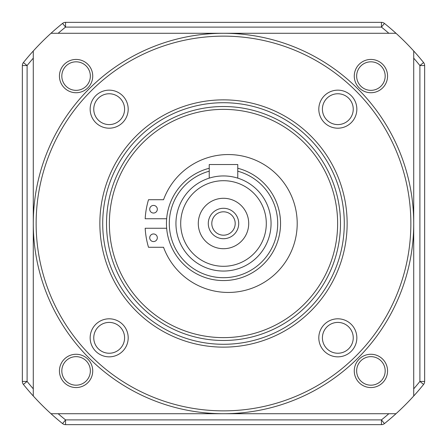 <?xml version="1.0" encoding="UTF-8"?>
<svg xmlns="http://www.w3.org/2000/svg" width="447" height="447" viewBox="0 0 447 447"><rect width="100%" height="100%" fill="white"/><g stroke="black" fill="none" stroke-linecap="round" stroke-linejoin="round"><path stroke-width="0.67" d="M61.82 76.085A14.265 14.265 0 0 0 76.085 90.35A14.265 14.265 0 0 0 90.35 76.085A14.265 14.265 0 0 0 76.085 61.82A14.265 14.265 0 0 0 61.82 76.085M61.82 370.915A14.265 14.265 0 0 0 76.085 385.18A14.265 14.265 0 0 0 90.35 370.915A14.265 14.265 0 0 0 76.085 356.65A14.265 14.265 0 0 0 61.82 370.915M356.65 370.915A14.265 14.265 0 0 0 370.915 385.18A14.265 14.265 0 0 0 385.18 370.915A14.265 14.265 0 0 0 370.915 356.65A14.265 14.265 0 0 0 356.65 370.915M356.65 76.085A14.265 14.265 0 0 0 370.915 90.35A14.265 14.265 0 0 0 385.18 76.085A14.265 14.265 0 0 0 370.915 61.82A14.265 14.265 0 0 0 356.65 76.085M388.845 33.285A252.03 252.03 0 0 0 381.453 27.105L384.431 23.4A4.755 4.755 0 0 0 381.453 22.35A4.755 4.755 0 0 1 384.431 23.4A256.785 256.785 0 0 1 396.008 33.285L50.992 33.285A256.785 256.785 0 0 1 62.569 23.4A4.755 4.755 0 0 1 65.547 22.35L381.453 22.35L381.453 27.105L65.547 27.105A252.03 252.03 0 0 0 58.155 33.285M33.285 58.155A252.03 252.03 0 0 0 27.105 65.547L27.105 381.453L22.35 381.453L22.35 65.547A4.755 4.755 0 0 1 23.4 62.569A256.785 256.785 0 0 1 33.285 50.992L33.285 396.008A256.785 256.785 0 0 1 23.4 384.431A4.755 4.755 0 0 1 22.35 381.453A4.755 4.755 0 0 0 23.4 384.431L27.105 381.453A252.03 252.03 0 0 0 33.285 388.845M58.155 413.715A252.03 252.03 0 0 0 65.547 419.895L381.453 419.895L381.453 424.65L65.547 424.65A4.755 4.755 0 0 1 62.569 423.6A256.785 256.785 0 0 1 50.992 413.715L396.008 413.715A256.785 256.785 0 0 1 384.431 423.6A4.755 4.755 0 0 1 381.453 424.65A4.755 4.755 0 0 0 384.431 423.6L381.453 419.895A252.03 252.03 0 0 0 388.845 413.715M413.715 388.845A252.03 252.03 0 0 0 419.895 381.453L423.6 384.431A4.755 4.755 0 0 0 424.65 381.453A4.755 4.755 0 0 1 423.6 384.431A256.785 256.785 0 0 1 413.715 396.008L413.715 50.992A256.785 256.785 0 0 1 423.6 62.569A4.755 4.755 0 0 1 424.65 65.547L424.65 381.453L419.895 381.453L419.895 65.547A252.03 252.03 0 0 0 413.715 58.155M62.569 23.4L65.547 27.105L65.547 22.35A4.755 4.755 0 0 0 62.569 23.4A256.785 256.785 0 0 0 23.4 62.569A4.755 4.755 0 0 0 22.35 65.547L27.105 65.547L23.4 62.569M62.569 423.6A4.755 4.755 0 0 0 65.547 424.65L65.547 419.895L62.569 423.6A256.785 256.785 0 0 1 23.4 384.431M423.6 62.569L419.895 65.547L424.65 65.547A4.755 4.755 0 0 0 423.6 62.569A256.785 256.785 0 0 0 384.431 23.4M92.73 76.085A16.645 16.645 0 0 1 76.085 92.73A16.645 16.645 0 0 1 59.44 76.085A16.645 16.645 0 0 1 76.085 59.44A16.645 16.645 0 0 1 92.73 76.085M92.73 370.915A16.645 16.645 0 0 1 76.085 387.56A16.645 16.645 0 0 1 59.44 370.915A16.645 16.645 0 0 1 76.085 354.27A16.645 16.645 0 0 1 92.73 370.915M387.56 370.915A16.645 16.645 0 0 1 370.915 387.56A16.645 16.645 0 0 1 354.27 370.915A16.645 16.645 0 0 1 370.915 354.27A16.645 16.645 0 0 1 387.56 370.915M387.56 76.085A16.645 16.645 0 0 1 370.915 92.73A16.645 16.645 0 0 1 354.27 76.085A16.645 16.645 0 0 1 370.915 59.44A16.645 16.645 0 0 1 387.56 76.085M33.285 223.5A190.215 190.215 0 0 1 223.5 33.285A190.215 190.215 0 0 1 413.715 223.5A190.215 190.215 0 0 1 223.5 413.715A190.215 190.215 0 0 1 33.285 223.5M36.14 223.5A187.36 187.36 0 0 1 223.5 36.14A187.36 187.36 0 0 1 410.86 223.5A187.36 187.36 0 0 1 223.5 410.86A187.36 187.36 0 0 1 36.14 223.5M356.846 337.826A19.02 19.02 0 0 1 337.826 356.846A19.02 19.02 0 0 1 318.806 337.826A19.02 19.02 0 0 1 337.826 318.806A19.02 19.02 0 0 1 356.846 337.826M353.242 337.826A15.416 15.416 0 0 1 337.826 353.242A15.416 15.416 0 0 1 322.41 337.826A15.416 15.416 0 0 1 337.826 322.41A15.416 15.416 0 0 1 353.242 337.826M128.194 337.826A19.02 19.02 0 0 1 109.174 356.846A19.02 19.02 0 0 1 90.154 337.826A19.02 19.02 0 0 1 109.174 318.806A19.02 19.02 0 0 1 128.194 337.826M124.59 337.826A15.416 15.416 0 0 1 109.174 353.242A15.416 15.416 0 0 1 93.758 337.826A15.416 15.416 0 0 1 109.174 322.41A15.416 15.416 0 0 1 124.59 337.826M128.194 109.174A19.02 19.02 0 0 1 109.174 128.194A19.02 19.02 0 0 1 90.154 109.174A19.02 19.02 0 0 1 109.174 90.154A19.02 19.02 0 0 1 128.194 109.174M124.59 109.174A15.416 15.416 0 0 1 109.174 124.59A15.416 15.416 0 0 1 93.758 109.174A15.416 15.416 0 0 1 109.174 93.758A15.416 15.416 0 0 1 124.59 109.174M356.846 109.174A19.02 19.02 0 0 1 337.826 128.194A19.02 19.02 0 0 1 318.806 109.174A19.02 19.02 0 0 1 337.826 90.154A19.02 19.02 0 0 1 356.846 109.174M353.242 109.174A15.416 15.416 0 0 1 337.826 124.59A15.416 15.416 0 0 1 322.41 109.174A15.416 15.416 0 0 1 337.826 93.758A15.416 15.416 0 0 1 353.242 109.174M99.86 223.5A123.64 123.64 0 0 1 223.5 99.86A123.64 123.64 0 0 1 347.14 223.5A123.64 123.64 0 0 1 223.5 347.14A123.64 123.64 0 0 1 99.86 223.5M102.715 223.5A120.785 120.785 0 0 1 223.5 102.715A120.785 120.785 0 0 1 344.285 223.5A120.785 120.785 0 0 1 223.5 344.285A120.785 120.785 0 0 1 102.715 223.5M340.48 223.5A116.98 116.98 0 0 1 223.5 340.48A116.98 116.98 0 0 1 106.52 223.5A116.98 116.98 0 0 1 223.5 106.52A116.98 116.98 0 0 1 340.48 223.5M337.63 223.5A114.13 114.13 0 0 1 223.5 337.63A114.13 114.13 0 0 1 109.37 223.5A114.13 114.13 0 0 1 223.5 109.37A114.13 114.13 0 0 1 337.63 223.5M166.636 218.745L145.174 218.745A83.22 83.22 0 0 1 148.505 199.725L163.535 199.725A68.95 68.95 0 0 1 297.205 223.5A68.95 68.95 0 0 1 163.535 247.275L148.505 247.275A83.22 83.22 0 0 1 145.174 228.255L166.636 228.255M157.322 209.235A3.805 3.805 0 0 1 153.522 213.04A3.805 3.805 0 0 1 149.717 209.235A3.805 3.805 0 0 1 153.522 205.43A3.805 3.805 0 0 1 157.322 209.235M157.322 237.765A3.805 3.805 0 0 1 153.522 241.57A3.805 3.805 0 0 1 149.717 237.765A3.805 3.805 0 0 1 153.522 233.96A3.805 3.805 0 0 1 157.322 237.765M237.765 168.251A57.065 57.065 0 0 1 223.5 280.565A57.065 57.065 0 0 1 209.235 168.251M237.765 171.201A54.21 54.21 0 0 1 223.5 277.71A54.21 54.21 0 0 1 209.235 171.201M210.33 177.805L209.235 178.135L209.235 164.535L237.765 164.535L237.765 178.135L236.67 177.805M175.945 223.5A47.555 47.555 0 0 1 223.5 175.945A47.555 47.555 0 0 1 271.055 223.5A47.555 47.555 0 0 1 223.5 271.055A47.555 47.555 0 0 1 175.945 223.5A47.555 47.555 0 0 0 223.5 271.055A47.555 47.555 0 0 0 271.055 223.5M248.711 223.5A25.211 25.211 0 0 1 223.5 248.711A25.211 25.211 0 0 1 198.289 223.5A25.211 25.211 0 0 1 223.5 198.289A25.211 25.211 0 0 1 248.711 223.5M238.715 223.5A15.215 15.215 0 0 1 223.5 238.715A15.215 15.215 0 0 1 208.285 223.5A15.215 15.215 0 0 1 223.5 208.285A15.215 15.215 0 0 1 238.715 223.5M235.195 223.5A11.695 11.695 0 0 1 223.5 235.195A11.695 11.695 0 0 1 211.805 223.5A11.695 11.695 0 0 1 223.5 211.805A11.695 11.695 0 0 1 235.195 223.5M384.431 423.6A256.785 256.785 0 0 0 423.6 384.431M180.7 223.5A42.8 42.8 0 0 1 223.5 180.7A42.8 42.8 0 0 1 266.3 223.5A42.8 42.8 0 0 1 223.5 266.3A42.8 42.8 0 0 1 180.7 223.5"/></g></svg>
